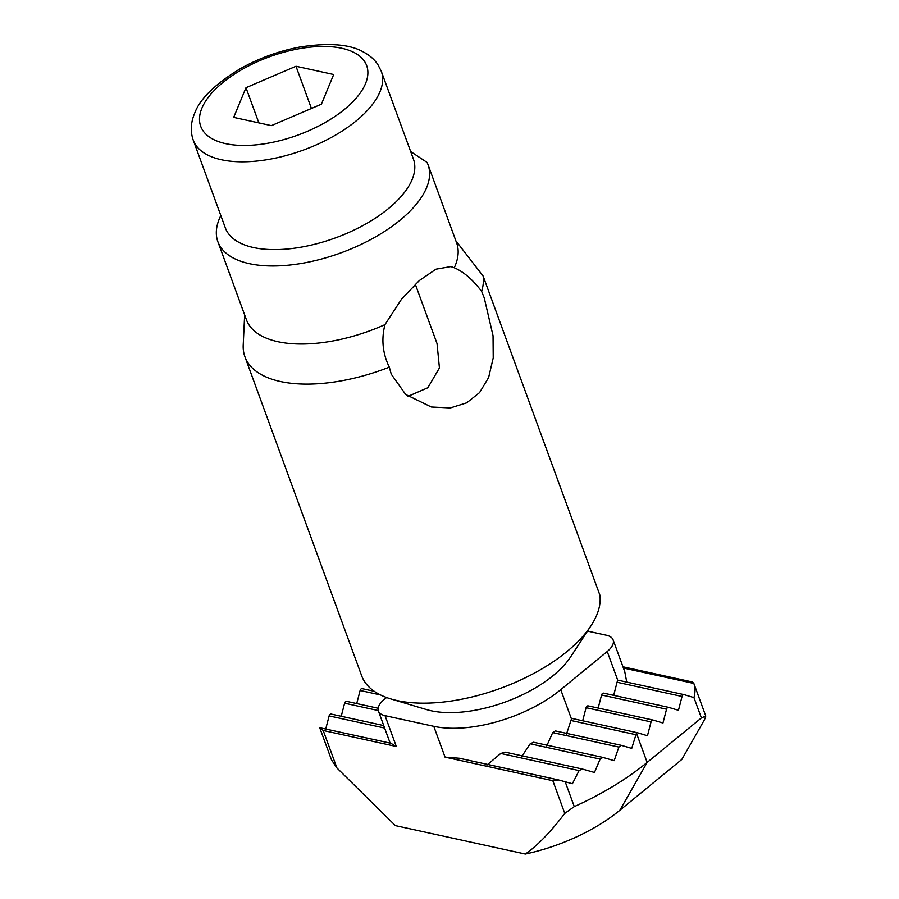 <?xml version="1.0" encoding="UTF-8"?>
<svg xmlns="http://www.w3.org/2000/svg" width="899" height="899" viewBox="0 0 899 899"><rect width="100%" height="100%" fill="white"/><g stroke="black" fill="none" stroke-linecap="round" stroke-linejoin="round"><path stroke-width="1.35" d="M546.738 745.923L552.705 732.606L555.38 730.909L621.265 745.316L631.716 748.395L636.436 733.146A2.36 1.674 102.3 0 1 637.661 732.797A2.36 1.674 102.3 0 1 637.739 732.82L647.46 735.742L651.045 721.897A2.36 1.674 102.3 0 1 653.157 720.077A2.36 1.674 102.3 0 1 653.236 720.099L662.956 723.021L666.541 709.187A2.36 1.674 102.3 0 1 668.654 707.367A2.36 1.674 102.3 0 1 668.732 707.389L678.453 710.3L682.038 696.467A2.36 1.674 102.3 0 1 684.15 694.646A2.36 1.674 102.3 0 1 684.229 694.669L693.949 697.59C695.365 692.399 695.32 687.679 693.837 683.442L692.421 681.993L622.973 666.8M621.366 745.35L618.883 747.08L614.163 760.666L602.813 757.385M386.57 697.512L384.289 699.388A23.565 11.103 -20.1 0 0 378.412 711.03A23.565 11.103 -20.1 0 0 385.042 715.66L433.779 726.313L445.05 757.127L552.818 780.703L558.425 779.916L572.382 783.737L579.102 770.589L582.226 768.993L594.464 772.466L600.127 759.082L602.914 757.419M525.353 854.05A117.803 55.536 159.9 0 0 619.838 810.291L681.824 759.43L704.58 719.526L705.771 716.031L701.389 717.908L647.145 762.419A188.475 88.844 159.9 0 1 574.281 806.605L564.774 813.381C550.581 832.081 537.445 845.644 525.353 854.05L395.391 825.619L336.923 767.96L331.484 759.835L319.729 727.729L323.202 730.482L396.313 746.473L390.818 743.259L319.752 727.718M582.226 768.993L505.384 752.182L500.743 753.452L486.966 765.06M445.05 757.127L459.277 758.228L558.425 779.916M705.771 716.031L693.837 683.442L623.423 668.036M566.471 734.123L571.461 718.93A2.36 1.674 -77.7 0 1 572.674 718.582A2.36 1.674 -77.7 0 1 572.764 718.604L637.571 732.786M613.669 695.343L617.062 682.251A2.36 1.674 -77.7 0 1 617.939 680.79L619.119 680.431L684.15 694.646M598.172 708.052L601.566 694.972A2.36 1.674 -77.7 0 1 603.667 693.151A2.36 1.674 -77.7 0 1 603.757 693.174L668.564 707.344M582.676 720.773L586.069 707.693A2.36 1.674 -77.7 0 1 588.171 705.872A2.36 1.674 -77.7 0 1 588.261 705.895L653.067 720.065M587.508 631.098L606.488 635.245A23.565 11.103 -20.1 0 1 613.107 639.863A23.565 11.103 -20.1 0 1 607.23 651.517L560.74 689.668A94.238 44.422 -20.1 0 1 433.779 726.313M624.749 671.665L626.76 682.094M372.22 690.848L372.444 689.971M356.723 703.557L360.117 690.477A2.36 1.674 -77.7 0 1 362.23 688.656A2.36 1.674 -77.7 0 1 362.308 688.679L374.254 691.297L362.23 688.656M341.227 716.278L344.62 703.198A2.36 1.674 -77.7 0 1 346.733 701.377A2.36 1.674 -77.7 0 1 346.812 701.4L378.142 708.243L346.733 701.377M325.73 729.022L329.124 715.907A2.36 1.674 -77.7 0 1 331.237 714.087A2.36 1.674 -77.7 0 1 331.315 714.109L383.727 725.572L331.237 714.087M602.802 757.385L533.579 742.248L530.185 743.788L521.735 756.553M415.304 284.196L437.038 343.575L439.431 367.938L427.845 387.75L408 396.335M483.123 276.06L599.88 595.116A126.04 59.413 159.9 0 1 591.003 625.738L570.607 656.911A90.709 42.759 159.9 0 1 553.312 675.475A90.709 42.759 159.9 0 1 426.632 709.603L390.93 698.961A126.04 59.413 159.9 0 1 361.69 675.846L244.933 356.791A126.04 59.413 -20.1 0 0 389.312 367.152L391.279 374.22L405.663 394.459L431.295 407L450.298 407.944L466.693 402.831L479.583 392.593L488.629 377.524L493.225 357.903L493.045 335.743L484.258 297.929L481.65 291.377A126.04 59.413 -20.1 0 0 483.123 276.06L455.591 240.449M591.003 625.738A126.04 59.413 159.9 0 1 566.966 651.539A126.04 59.413 159.9 0 1 390.93 698.961M244.652 314.897L243.213 345.104A126.04 59.413 -20.1 0 0 244.933 356.791M481.65 291.377C472.739 279.6 463.603 271.734 454.253 267.767L450.871 266.587L436.004 269.172L419.35 280.533L401.561 299.109L384.952 324.629C381.198 339.339 382.659 353.509 389.312 367.152M384.952 324.629A111.903 52.749 159.9 0 1 246.427 319.763L217.873 241.719A111.903 52.749 -20.1 0 0 341.092 252.799A111.903 52.749 -20.1 0 0 428.059 164.798A111.903 52.749 -20.1 0 0 427.036 162.404L410.663 151.538M428.059 164.798L456.613 242.854A111.903 52.749 159.9 0 1 454.253 267.767M220.839 215.546A111.903 52.749 -20.1 0 0 217.873 241.719M381.288 71.291L413.428 159.089A100.126 47.197 159.9 0 1 388.435 208.602A100.126 47.197 159.9 0 1 291.602 248.562A100.126 47.197 159.9 0 1 225.357 227.908L193.229 140.109A100.126 47.197 -20.1 0 0 259.474 160.764A100.126 47.197 -20.1 0 0 356.307 120.803A100.126 47.197 -20.1 0 0 379.985 91.754A100.126 47.197 -20.1 0 0 381.288 71.291L377.805 64.47C374.265 59.289 369.433 55.109 363.32 51.94C349.913 44.163 328.674 42.534 299.614 47.051C278.544 51.074 258.665 58.345 239.977 68.886C214.906 84.18 199.769 99.059 194.566 113.488C190.712 122.714 190.273 131.58 193.229 140.109M233.684 117.376L245.989 87.697L295.985 66.256L333.686 74.505L321.392 104.194L271.397 125.624L233.684 117.376M245.989 87.697L258.856 122.882M311.425 108.464L295.985 66.256M621.164 745.305L555.481 730.932M552.705 732.606L618.883 747.08M574.281 806.605L565.179 781.737M619.838 810.291L647.145 762.419L636.436 733.146M581.99 768.937L505.541 752.216M500.743 753.452L579.102 770.589M558.234 779.883L459.479 758.273M552.818 780.703L564.774 813.381M693.949 697.59L701.389 717.908M570.562 720.402L635.548 734.618M607.23 651.517L617.939 680.79M571.461 718.93L560.74 689.668M396.313 746.473L385.042 715.66M336.923 767.96L323.202 730.482M329.124 715.907L384.637 728.055M344.62 703.198L378.254 710.547M360.117 690.477L380.524 694.938M602.701 757.363L533.714 742.271M530.185 743.788L600.127 759.082M365.511 83.641A88.349 41.646 -20.1 0 0 303.559 47.984A88.349 41.646 -20.1 0 0 201.87 108.24A88.349 41.646 -20.1 0 0 263.823 143.896A88.349 41.646 -20.1 0 0 365.511 83.641M684.06 694.635L619.209 680.453M617.062 682.251L682.038 696.467M601.566 694.972L666.541 709.187M586.069 707.693L651.045 721.897M572.674 718.582L637.661 732.797M613.107 639.863L624.929 672.16M378.412 711.03L390.144 743.113M319.741 727.707L390.84 743.259M603.667 693.151L668.654 707.367M588.171 705.872L653.157 720.077"/></g></svg>
